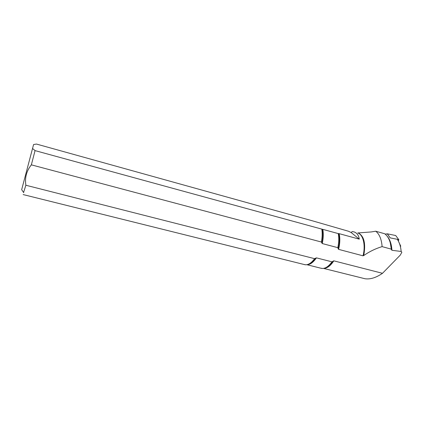 <?xml version="1.0" encoding="UTF-8"?>
<svg xmlns="http://www.w3.org/2000/svg" width="423" height="423" viewBox="0 0 423 423"><rect width="100%" height="100%" fill="white"/><g stroke="black" fill="none" stroke-linecap="round" stroke-linejoin="round"><path stroke-width="0.63" d="M354.749 232.142L354.458 232.063M33.581 144.544L21.668 189.673L33.581 144.544L36.463 144.058L312.343 220.795L348.51 231.254L351.175 232.539L352.19 231.603L353.29 231.735C356.637 232.444 358.635 234.913 359.286 239.148L338.797 233.559C339.791 238.043 339.616 243.183 338.273 248.967L338.59 249.364L363.024 255.82L363.727 255.54C369.538 251.521 375.661 248.55 382.106 246.63L391.312 249.147L391.931 250.289L401.163 251.463L401.85 252.208L400.332 255.043L382.492 273.306L333.816 260.843L331.955 261.826L316.425 257.866L314.612 258.67L25.861 185.242C24.687 177.718 26.517 170.924 31.355 164.848L321.385 242.03L322.263 243.548L337.829 247.677L338.273 248.967M23.572 192.449L25.861 185.242M31.355 164.848L35.061 150.609L322.448 229.292C323.156 233.374 322.976 238.012 321.914 243.193M32.645 148.563L35.061 150.609M321.385 242.03C322.263 237.319 322.411 233.073 321.829 229.298M337.829 247.677C338.923 242.427 339.056 237.726 338.226 233.586L338.797 233.559M322.263 243.548C323.378 238.244 323.563 233.512 322.818 229.356L322.448 229.292M322.818 229.356L338.226 233.586M304.111 264.497L305.808 264.793C308.695 264.745 311.629 262.699 314.612 258.67M320.724 268.166L322.612 268.478C325.747 268.378 328.861 266.157 331.955 261.826M363.526 278.376L364.964 278.736C370.215 279.534 376.058 277.726 382.492 273.306M363.024 255.82C365.779 245.118 363.183 234.612 357.742 232.962L371.283 231.936L375.735 231.217C379.436 234.136 381.557 239.275 382.106 246.63M391.312 249.147C390.783 242.474 388.885 237.589 385.617 234.501L384.729 233.76L375.735 231.217M351.175 232.539L359.286 239.148M398.397 240.624L398.873 239.809M398.72 239.598L395.706 235.521L398.678 239.582L390.207 237.879L387.357 233.829L385.189 234.125M395.706 235.521L387.357 233.829M391.412 245.816L391.016 246.371M389.805 241.306L390.196 241.401M387.251 233.824L390.207 237.879M390.096 241.369L389.969 241.792M390.529 242.612L390.339 243.051M338.59 249.364C340.007 243.437 340.192 238.186 339.151 233.618M307.019 264.671C310.122 264.703 313.258 262.434 316.425 257.866M323.796 268.351C327.201 268.325 330.537 265.818 333.816 260.843M363.727 255.54C365.9 243.706 364.155 236.208 358.493 233.052M390.27 242.807L391.397 249.681M391.931 250.289C391.555 244.108 389.958 239.402 387.14 236.177M401.163 251.463C400.718 246.45 399.428 242.4 397.287 239.302M315.886 257.988C312.972 262.154 310.064 264.37 307.156 264.639M333.266 261.007C330.252 265.538 327.153 267.971 323.976 268.314M390.529 243.807L390.741 243.008M21.668 189.673L23.746 192.708M23.149 194.569L305.105 264.745M306.839 264.703L321.744 268.42M323.537 268.399L364.964 278.736M397.546 239.355L400.761 246.186M390.344 243.066L390.545 242.553"/></g></svg>
